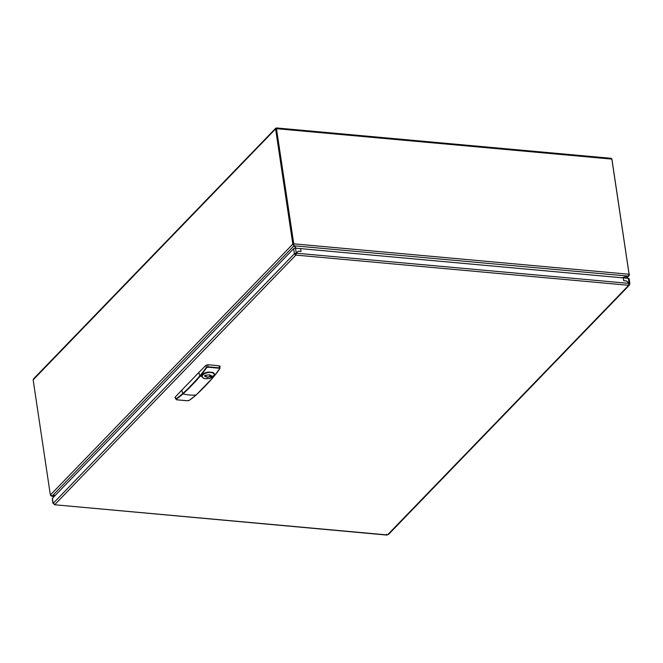 <?xml version="1.0" encoding="UTF-8"?>
<svg xmlns="http://www.w3.org/2000/svg" width="663" height="663" viewBox="0 0 663 663"><rect width="100%" height="100%" fill="white"/><g stroke="black" fill="none" stroke-linecap="round" stroke-linejoin="round"><path stroke-width="0.99" d="M210.66 375.697L209.442 374.794L205.041 375.333L204.784 376.194L207.287 377.396L209.922 376.559L207.345 377.148L205.845 376.385M189.345 400.162L187.712 400.784L176.54 399.764L175.811 398.935A131.075 58.029 -84.8 0 0 182.706 393.59A25.915 20.918 -132.3 0 1 181.836 390.076L198.825 372.498A25.915 19.749 40.7 0 0 199.861 375.838L200.185 376.12A47.123 35.91 40.7 0 0 201.933 376.501C201.917 374.131 204.171 372.656 208.679 372.067L212.666 372.432L214.406 374.015M201.908 376.369L201.925 376.451A6.365 3.091 -10.7 0 0 202.348 377.264L203.35 378.026M212.135 375.979L211.779 375.73L211.638 376.576L212.135 375.979L210.784 375.805M204.552 375.929L205.041 375.333M211.903 375.772L210.834 375.838L209.384 374.827L205.165 375.316L204.718 375.863M210.221 374.968L210.652 375.507M211.049 375.846L211.149 376.518L209.922 376.559L209.665 374.868M209.889 374.918L210.088 376.775L211.638 376.576M205.787 375.308L205.911 376.136L204.784 376.194M211.348 375.846L211.116 376.775M208 367.211L207.734 364.832L205.87 365.371L206.632 367.65L208 367.211L219.171 368.222L219.619 368.827L220.133 366.374L219.395 365.893L219.246 367.849L208.107 366.838L206.292 367.385A131.075 58.029 -84.8 0 1 199.861 375.838A381.291 168.8 -84.8 0 1 182.706 393.59L183.013 393.888A381.581 168.932 -84.8 0 0 200.185 376.12A131.373 58.162 -84.8 0 0 206.632 367.65M198.825 372.498L205.87 365.371M181.836 390.076L175.09 397.22L176.399 399.665M175.09 397.22L175.703 397.982M219.834 368.611L219.171 368.222M207.734 364.832A84.814 36.647 -8.5 0 1 219.395 365.893M53.786 503.913L52.965 503.308L52.269 498.659A1.417 0.613 -8.5 0 1 52.41 498.336L293.651 248.675A1.417 0.613 -8.5 0 1 295.524 248.161L623.319 277.896L623.742 280.731L626.576 280.996L628.988 283.275A1.177 0.928 -136 0 1 629.088 283.192L629.112 283.872A1.177 0.522 -84.8 0 0 629.038 284.187L628.599 285.397A1.177 0.506 -8.5 0 1 628.491 285.272L628.905 283.383A1.177 0.928 -136 0 1 628.988 283.275L626.576 280.996L623.742 280.731L623.319 277.896L628.367 278.352A1.417 0.613 -8.5 0 1 629.154 278.775L629.85 283.424M628.781 283.507L629.742 283.93A1.177 0.522 -84.8 0 0 629.676 284.245L628.507 284.767M629.088 283.192L629.742 283.93L629.088 283.192L628.367 278.352M300.571 248.617L300.994 251.459L298.159 251.202L296.378 253.1A1.177 0.928 44 0 0 296.245 252.993L295.01 253.564A1.177 0.522 -84.8 0 0 294.936 253.879L295.665 254.567A1.177 0.506 171.5 0 0 295.971 254.484L296.485 253.225A1.177 0.928 44 0 0 296.378 253.1L298.159 251.202L300.994 251.459L300.571 248.617M295.971 254.484L296.187 253.539A1.177 0.928 44 0 0 295.947 253.307M295.524 248.161L296.245 252.993L295.01 253.564M52.41 498.336L53.131 503.167A1.177 0.522 95.2 0 1 53.264 503.275L54.714 504.651A1.177 0.506 -8.5 0 1 54.822 504.775L386.744 535.058M293.651 248.675L294.38 253.506A1.177 0.522 -84.8 0 0 294.306 253.821L294.936 253.879M295.234 254.542L296.485 253.225L628.905 283.383M388.626 533.698L387.557 534.842A1.177 0.506 171.5 0 0 387.242 534.933L386.446 534.295M53.264 503.275L294.306 253.821L295.756 255.197A1.177 0.506 171.5 0 0 296.071 255.114L628.491 285.272M54.714 504.651L295.756 255.197L295.665 254.567M387.242 534.933L54.822 504.775L54.026 504.145M629.676 284.245L628.599 285.397L629.328 285.223L388.485 534.461M621.96 277.772L628.433 275.916L629.112 274.267A2.354 1.848 44 0 0 629.088 274.059L611.908 159.112L610.482 158.424M276.479 128.746L293.726 243.636A2.354 1.848 44 0 0 293.767 243.843L293.46 244.158A2.354 1.044 -84.8 0 0 293.419 243.951A2.354 1.848 44 0 0 293.46 244.158L292.814 244.108A2.354 1.044 -84.8 0 0 292.789 243.893L275.609 128.945L276.38 128.116L276.546 128.688L276.38 128.116L33.15 379.866L50.33 494.813A2.354 1.044 -84.8 0 0 50.363 495.012L292.814 244.108L296.104 248.211M611.792 158.755L629.112 274.407M621.977 277.78L628.068 276.098A2.354 1.019 -8.5 0 1 628.085 276.09L629.121 275.601L629.444 274.648A2.354 1.044 -84.8 0 0 629.419 274.432M275.767 128.174L33.49 378.904L33.15 379.866M629.444 274.648L628.814 274.59M293.734 245.617L293.444 244.166L293.842 245.161M55.468 495.17L52.128 496.09A2.354 1.019 -8.5 0 1 52.104 496.098L50.363 495.012M50.695 495.394L51.739 496.181L55.485 495.153M54.233 496.446L51.482 496.197L51.731 495.493M52.104 496.098L293.966 245.791A2.354 1.019 171.5 0 0 293.949 245.799L293.692 244.945M626.096 278.153L628.085 276.09L293.941 245.791L293.767 243.843L629.112 274.267M293.949 245.799L296.088 248.211M210.793 372.49A6.1 2.959 169.3 0 0 202.787 375.076A6.1 2.959 169.3 0 0 205.671 378.656A6.1 2.959 169.3 0 0 213.677 376.07A6.1 2.959 169.3 0 0 210.793 372.49M214.008 375.573A6.365 3.091 169.3 0 0 214.422 374.081C213.262 377.462 210.328 378.996 205.629 378.664C203.98 378.772 202.745 378.034 201.925 376.451A6.365 3.091 -10.7 0 1 208.679 372.067M205.878 375.333L206.011 376.186M176.101 399.242A131.373 58.162 -84.8 0 0 183.013 393.888A47.123 38.04 -132.3 0 0 195.999 395.065A131.373 58.162 95.2 0 1 189.088 400.419M196.248 394.816L195.999 395.065A381.581 168.932 95.2 0 0 213.171 377.297L213.403 377.065A131.075 58.029 95.2 0 0 219.702 368.81M213.204 377.288A381.291 168.8 95.2 0 1 202.513 388.825M214.398 373.949L214.422 374.081A6.365 3.091 169.3 0 0 212.666 372.432M212.069 377.346A47.123 35.91 40.7 0 0 213.171 377.297A131.373 58.162 95.2 0 0 219.619 368.827M629.038 283.383L629.112 283.872M628.607 284.634L629.038 284.187M387.557 534.842L628.599 285.397M293.726 243.636L292.789 243.893M611.908 159.112L276.546 128.688M276.239 128.987L275.609 128.945M54.391 496.289L52.112 496.081M205.886 375.333L206.011 376.244M174.974 397.601L176.474 399.781L187.67 400.8L189.22 400.377L196.165 394.999L213.345 377.214L219.967 368.338M276.405 128.257L276.247 128.713M611.104 158.3L276.396 127.942M626.61 278.195L629.121 275.601"/></g></svg>
